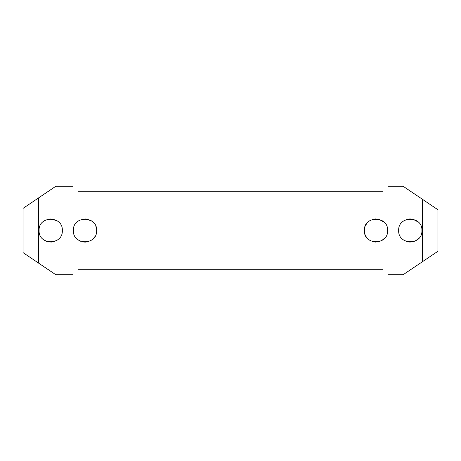 <?xml version="1.0" encoding="UTF-8"?>
<svg xmlns="http://www.w3.org/2000/svg" width="461" height="461" viewBox="0 0 461 461"><rect width="100%" height="100%" fill="white"/><g stroke="black" fill="none" stroke-linecap="round" stroke-linejoin="round"><path stroke-width="0.69" d="M93.162 238.775L94.828 236.712M96.458 228.541L95.9 226.46M94.182 223.372L91.485 220.854L85.078 218.883M364.91 227.014L364.374 230.5C363.654 215.512 388.323 215.512 387.609 230.494C388.341 245.477 363.66 245.506 364.374 230.5L364.807 233.641M365.193 234.787L366.138 236.654M385.021 237.807L381.575 240.688L375.675 242.111M378.625 219.182L384.03 222.116M366.668 223.573L365.193 226.218M398.673 230.5C397.952 215.512 422.622 215.512 421.907 230.494C422.639 245.477 397.958 245.506 398.673 230.5M419.32 237.807L415.874 240.688L409.973 242.111M412.923 219.182L418.329 222.116M378.965 219.269A11.617 11.617 0 0 1 379.536 219.436L372.448 219.436A11.617 11.617 0 0 1 373.024 219.269M413.263 219.269A11.617 11.617 0 0 1 413.834 219.436L406.746 219.436A11.617 11.617 0 0 1 407.322 219.269M407.317 241.731A11.617 11.617 0 0 1 406.746 241.564L414.347 241.385L412.468 241.91M373.018 241.731A11.617 11.617 0 0 1 372.448 241.564L380.048 241.385L378.17 241.91M378.959 241.731A11.617 11.617 0 0 0 379.536 241.564M373.053 241.737L375.922 242.117M413.258 241.731A11.617 11.617 0 0 0 413.834 241.564M407.351 241.737L410.221 242.117M422.46 261.692L403.093 274.756L422.46 261.692L422.46 199.308L403.093 186.244L437.95 209.755L437.95 251.245L422.46 261.692M38.54 197.925L55.856 186.244L38.54 197.925L38.54 263.075L55.856 274.756L23.05 252.628L23.05 208.372L38.54 197.925M73.391 230.5C72.671 215.512 97.34 215.512 96.626 230.494C97.357 245.477 72.677 245.506 73.391 230.5M39.093 230.5C38.372 215.512 63.042 215.512 62.327 230.494C63.059 245.477 38.378 245.506 39.093 230.5M382.63 269.224C389.937 276.531 389.937 276.531 382.63 269.224L78.37 269.224C71.063 276.531 71.063 276.531 78.37 269.224M78.37 191.776C71.063 184.469 71.063 184.469 78.37 191.776L382.63 191.776C389.937 184.469 389.937 184.469 382.63 191.776M57.181 240.146L53.367 241.806M51.88 242.06L48.509 241.91M46.699 241.403L45.708 240.982M50.779 218.883L57.187 220.854M91.48 240.146L87.665 241.806M86.178 242.06L85.049 242.117M85.037 242.117L82.807 241.91M80.998 241.403L80.007 240.982M375.974 218.883L372.943 219.292M410.273 218.883L407.242 219.292M403.093 186.244L388.162 186.244M72.838 186.244L55.856 186.244M403.093 274.756L388.162 274.756M72.838 274.756L55.856 274.756"/></g></svg>

